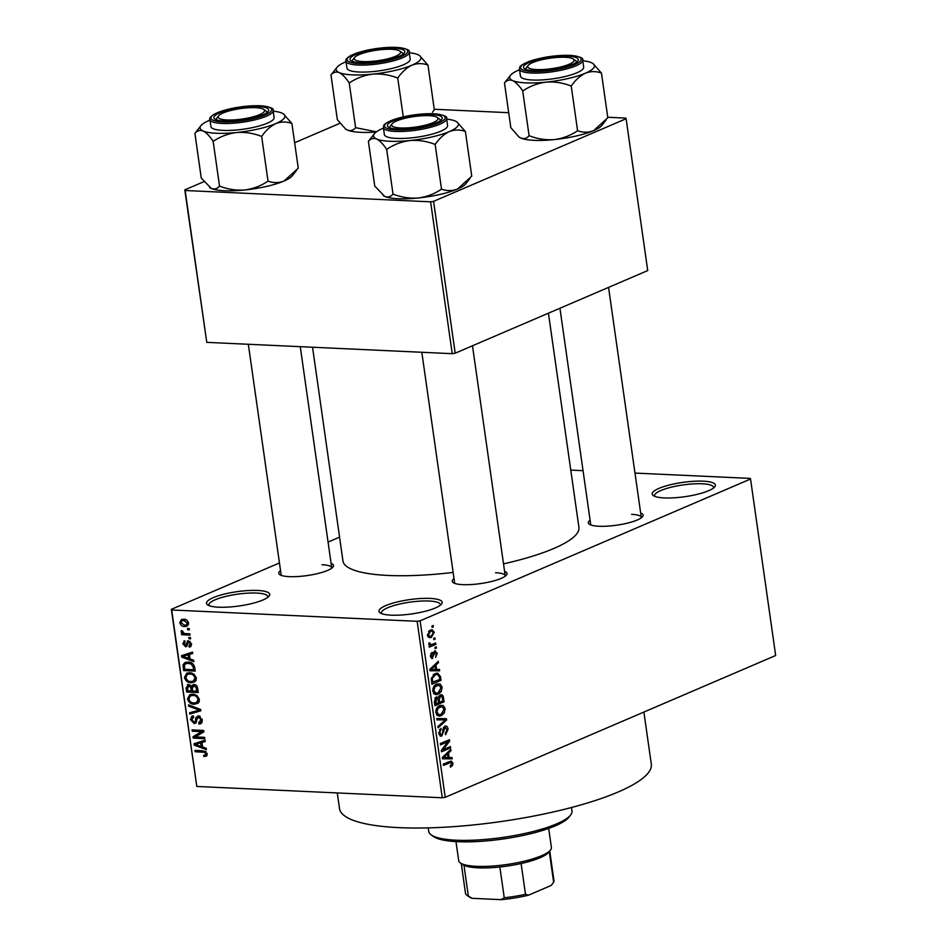 <?xml version="1.0" encoding="UTF-8"?>
<svg xmlns="http://www.w3.org/2000/svg" width="947" height="947" viewBox="0 0 947 947"><rect width="100%" height="100%" fill="white"/><g stroke="black" fill="none" stroke-linecap="round" stroke-linejoin="round"><path stroke-width="1.42" d="M257.62 590.455A31.926 7.233 171.9 0 1 269.078 596.113A31.926 7.233 171.9 0 1 218.591 607.193A31.926 7.233 171.9 0 1 207.606 604.861A31.926 7.233 171.9 0 1 220.604 595.107A31.926 7.233 171.9 0 1 257.62 590.455M267.859 597.273A29.795 6.747 -8.1 0 0 267.894 596.681A29.795 6.747 -8.1 0 0 256.601 593.059A29.795 6.747 -8.1 0 0 225.055 596.598A29.795 6.747 -8.1 0 0 208.896 605.074A29.795 6.747 -8.1 0 0 209.098 605.642M430.104 598.409A31.926 7.233 171.9 0 1 441.562 604.068A31.926 7.233 171.9 0 1 391.075 615.159A31.926 7.233 171.9 0 1 380.09 612.816A31.926 7.233 171.9 0 1 393.1 603.061A31.926 7.233 171.9 0 1 430.104 598.409M440.343 605.228A29.795 6.747 -8.1 0 0 440.379 604.636A29.795 6.747 -8.1 0 0 429.098 601.014A29.795 6.747 -8.1 0 0 397.551 604.553A29.795 6.747 -8.1 0 0 381.392 613.029A29.795 6.747 -8.1 0 0 381.582 613.597M703.29 481.183A31.926 7.233 171.9 0 1 714.76 486.841A31.926 7.233 171.9 0 1 664.273 497.921A31.926 7.233 171.9 0 1 653.288 495.589A31.926 7.233 171.9 0 1 666.286 485.835A31.926 7.233 171.9 0 1 703.29 481.183M713.541 488.001A29.795 6.747 -8.1 0 0 713.564 487.409A29.795 6.747 -8.1 0 0 702.283 483.787A29.795 6.747 -8.1 0 0 670.736 487.326A29.795 6.747 -8.1 0 0 654.578 495.802A29.795 6.747 -8.1 0 0 654.779 496.37M504.585 571.396A27.664 6.262 171.9 0 1 506.491 575.03A27.664 6.262 171.9 0 1 462.74 584.642A27.664 6.262 171.9 0 1 453.211 582.618A27.664 6.262 171.9 0 1 454.027 578.593M505.225 576.202A25.533 5.777 -8.1 0 0 505.225 575.835A25.533 5.777 -8.1 0 0 495.553 572.734M331.107 563.394A27.664 6.262 171.9 0 1 333.001 567.028A27.664 6.262 171.9 0 1 289.249 576.64A27.664 6.262 171.9 0 1 279.732 574.616A27.664 6.262 171.9 0 1 280.537 570.591M331.734 568.2A25.533 5.777 -8.1 0 0 331.734 567.833A25.533 5.777 -8.1 0 0 322.063 564.732M640.669 513.014A27.664 6.262 171.9 0 1 642.563 516.648A27.664 6.262 171.9 0 1 598.812 526.248A27.664 6.262 171.9 0 1 589.294 524.224A27.664 6.262 171.9 0 1 590.099 520.211M641.297 517.82A25.533 5.777 -8.1 0 0 641.297 517.453A25.533 5.777 -8.1 0 0 631.625 514.351M643.889 712.049L651.311 764.146A157.474 35.655 171.9 0 1 565.904 808.939A157.474 35.655 171.9 0 1 399.137 827.642A157.474 35.655 171.9 0 1 339.5 808.525L337.286 792.935M453.151 572.426A119.168 26.978 171.9 0 1 388.092 575.445A119.168 26.978 171.9 0 1 342.956 560.979L312.546 347.229M339.571 537.15L328.076 542.086M279.448 562.956L171.336 609.347L171.691 609.975L417.154 621.303L420.113 620.818L445.232 797.303L442.273 797.776L417.154 621.303M171.691 609.975L196.81 786.46L171.336 609.347M434.294 632.253L431.382 637.367L429.689 637.745L427.44 635.2L430.281 630.122L432.057 629.719L434.294 632.253L433.241 632.205M435.703 643.037L435.892 644.339L429.263 647.18L429.074 645.878L430.139 645.416L428.742 644.374L428.92 642.977L429.914 642.942L430.885 644.848L435.703 643.037M431.441 658.295L432.732 658.366L430.423 656.224L431.891 652.388L431.37 655.774L432.412 657.111L434.685 650.991L437.277 653.229L435.608 657.325L436.318 653.548L435.04 652.223L432.045 658.496M433.513 652.069L435.383 652.152L433.477 652.152M430.613 657.088L432.412 657.111M434.685 650.991L435.502 650.826M440.473 676.513L441.018 680.348L431.903 684.255L431.264 678.454L435.158 673.554L437.514 673.033L440.473 676.513L439.313 676.466M436.165 697.075L438.272 697.667L440.248 694.92C441.965 694.21 443.042 695.157 443.492 697.75L444.06 701.798L434.957 705.704L434.377 701.644L436.165 697.075L436.981 696.909M440.248 694.92L441.338 694.696M446.475 718.714L446.653 719.98L438.094 727.769L437.905 726.408L445.504 719.886L436.981 719.886L436.78 718.513L446.475 718.714M450.441 746.567L450.618 747.87L441.515 751.788L441.314 750.391L447.836 741.75L440.533 744.875L440.343 743.573L449.458 739.666L449.659 741.075L443.149 749.693L450.441 746.567M452.559 765.413L450.476 767.141L450.18 765.886L451.837 763.495L450.95 762.382L443.456 765.401L443.267 764.099L451.245 761.021L452.915 763.093L452.559 765.413L451.068 765.354M445.232 797.303L775.664 655.513L750.545 479.028L420.113 620.818M451.991 757.517L452.193 758.878L442.521 758.819L442.32 757.446L450.831 749.373L451.032 750.734L448.476 753.031L449.115 757.553L451.991 757.517M440.059 735.949L441.799 736.02L438.769 733.38L440.935 728.279L439.834 732.883L441.645 734.706L442.509 733.901L442.971 729.107L444.865 726.195C446.534 725.639 447.6 726.609 448.085 729.131L445.623 734.777L445.315 733.523L446.996 729.474L445.066 727.497L441.799 736.02L440.864 736.21M443.598 727.296L445.587 727.391L443.516 727.426M439.112 734.718L441.645 734.706M444.865 726.195L445.765 726.018M444.273 713.008L441.338 715.636L439.006 716.145L435.821 712.653C435.904 708.818 437.23 706.474 439.787 705.61L443.243 705.503L445.161 708.652L444.273 713.008L443.042 712.949M441.219 691.559L438.283 694.187L435.951 694.696L432.767 691.192C432.85 687.368 434.176 685.012 436.733 684.16L440.189 684.054L442.119 687.191L441.219 691.559L439.988 691.499M439.467 669.458L439.657 670.831L429.985 670.76L429.796 669.387L438.307 661.314L438.497 662.687L435.94 664.983L436.579 669.493L439.467 669.458M436.236 646.765L436.425 648.068L435.123 648.624L434.933 647.322L436.236 646.765M434.957 637.804L435.147 639.118L433.844 639.675L433.655 638.373L434.957 637.804M433.205 625.494L433.395 626.807L432.092 627.364L431.903 626.062L433.205 625.494M187.506 628.5L189.163 628.571L189.353 629.885L187.695 629.802L187.506 628.5M185.529 633.602L189.909 633.803L190.098 635.106L181.658 634.715L181.469 633.413L182.818 633.472L181.102 631.85L181.374 630.631L182.629 631.057L183.777 633.271L185.529 633.602M188.784 637.449L190.442 637.532L190.631 638.834L188.974 638.763L188.784 637.449M188.927 645.807L190.3 643.913L188.737 642.09L185.612 646.765L182.783 643.7L184.772 640.788L185.103 642.102L183.978 643.711L185.257 645.452L188.346 640.776L191.519 644.055L189.258 647.109L188.927 645.807L191.566 644.789M190.252 646.872L191.01 646.363M190.181 641.474L188.027 642.386M186.452 646.623L187.092 646.126M183.801 641.024L184.772 640.788M185.257 645.452L187.648 644.303M187.293 640.93L188.346 640.776M190.039 658.934L193.673 660.225L193.863 661.598L181.694 657.088L181.493 655.715L192.513 652.081L192.703 653.454L189.4 654.424L190.039 658.934M196.36 678.016L195.07 681.686L191.27 682.787C188.015 682.917 185.742 681.142 184.44 677.46L186.784 673.139L189.696 672.713L194.052 674.193L196.36 678.016M199.403 699.478L198.124 703.136L194.324 704.248C191.069 704.379 188.796 702.603 187.494 698.91L189.838 694.589L192.75 694.163L197.106 695.654L199.403 699.478M206.624 755.931L203.936 756.582L203.605 755.268L205.179 755.055L205.795 753.8L204.718 752.356L195.165 751.729L194.975 750.415L202.859 750.782L207.156 753.919L206.032 756.298M196.81 786.46L442.273 797.776M202.575 746.994L206.209 748.284L206.399 749.645L194.23 745.135L194.028 743.762L205.049 740.14L205.239 741.501L201.936 742.472L202.575 746.994M195.354 736.908L204.647 737.334L204.836 738.648L193.224 738.104L193.022 736.719L201.545 731.629L192.241 731.202L192.052 729.9L203.664 730.433L203.865 731.842L195.354 736.908M198.681 722.786L200.953 719.779L198.586 717.045L194.159 723.508L190.442 719.649L191.921 716.133L193.354 715.873L193.697 717.187L191.803 719.673L194.005 722.206L195.129 721.851L195.899 717.589L198.373 715.731L202.327 719.957L200.657 723.828L199.024 724.1L198.681 722.786L202.35 721.46M200.219 716.346L197.899 717.151L200.042 716.24M195.307 723.33L196.171 722.644M193.697 717.187L192.726 717.388L193.638 716.986M194.005 722.206L196.716 721.164M188.489 704.84L200.681 709.481L200.859 710.747L189.802 714.085L189.613 712.736L199.426 710.132L188.678 706.202L188.489 704.84M193.721 684.385C195.911 684.515 197.236 685.888 197.698 688.516L198.278 692.565L186.666 692.032L186.085 687.972L188.5 684.515L191.128 686.042L193.721 684.385M187.376 684.705L188.5 684.515M188.11 662.071C191.365 661.882 193.555 663.622 194.68 667.28L195.224 671.115L183.611 670.571L183.008 664.865L184.985 662.509L188.11 662.071M183.564 619.231C185.943 619.101 187.601 620.38 188.536 623.079L186.938 626.204L184.677 626.512C182.333 626.63 180.699 625.351 179.788 622.676L181.374 619.551L183.564 619.231M570.769 470.114L583.056 470.683M634.975 473.086L750.19 478.401L750.545 479.028M455.187 353.195L647.724 270.582L626.109 118.73L433.572 201.344L455.187 353.195L452.228 353.681L430.613 201.829L433.572 201.344M185.15 190.501L206.766 342.352L184.795 189.862L185.15 190.501L430.613 201.829M206.766 342.352L452.228 353.681M339.961 123.288L294.647 142.725M203.889 181.67L184.795 189.862M434.259 109.26L508.693 112.693M607.749 117.262L625.754 118.091L626.109 118.73M548.431 313.185L578.925 527.396A119.168 26.978 171.9 0 1 503.52 563.856M248.327 344.27L281.176 575.03A25.533 5.777 -8.1 0 0 281.271 575.385M559.937 308.248L590.727 524.65A25.533 5.777 -8.1 0 0 590.833 524.993M421.817 352.272L454.655 583.032A25.533 5.777 -8.1 0 0 454.761 583.388M207.085 755.233L203.936 756.582M207.014 753.267L205.795 753.8M206.067 751.776L204.718 752.356M197.887 750.557L195.165 751.729M195.698 744.508L194.23 745.135M199.391 742.661L199.308 742.034M205.179 741.075L201.936 742.472M205.144 740.838L195.319 744.413L201.155 746.485L200.634 742.85L195.319 744.413M202.421 745.94L201.155 746.485M205.156 740.909L200.634 742.85M195.958 736.932L193.224 738.104M198.325 735.144L198.231 734.481L193.022 736.719M198.231 734.481L203.771 731.179M203.7 730.705L201.545 731.629M194.975 730.03L192.241 731.202M201.794 722.916L199.024 724.1M202.185 719.247L200.953 719.779M191.756 719.081L190.442 719.649M199.58 716.003L195.899 717.589M200.776 710.12L189.802 714.085M200.693 709.587L199.426 710.132M190.276 705.515L188.678 706.202M198.894 702.283L194.324 704.248M199.071 701.976L198.136 701.857M188.82 698.353L187.494 698.91M192.786 694.849L193.046 694.187M188.855 698.969C189.874 701.798 191.637 703.112 194.159 702.934L196.372 702.615L198.053 699.419C197.059 696.661 195.342 695.347 192.904 695.465L190.347 695.903L188.855 698.969M194.052 694.317L190.347 695.903M195.011 694.553L192.904 695.465M199.296 698.886L198.053 699.419M189.4 690.86L186.666 692.032M187.399 687.404L186.085 687.972M194.656 684.527L191.128 686.042M190.335 685.202L188.867 685.829L187.518 688.516L187.837 690.789L191.306 690.943L190.655 687.12L188.086 685.948L190.146 685.06M192.572 690.399L191.306 690.943M192.454 686.338L190.655 687.12M195.65 684.941L193.922 685.687L192.3 688.433L192.667 691.002L196.727 691.192L196.005 687.072L193.07 685.817L195.413 684.811M198.006 690.647L196.727 691.192M197.165 686.563L196.005 687.072M197.592 687.889L196.337 688.422M195.84 680.822L191.27 682.787M196.017 680.526L195.082 680.408M185.766 676.892L184.44 677.46M189.731 673.4L189.992 672.725M185.801 677.519C186.819 680.337 188.583 681.662 191.105 681.485L193.318 681.165L194.999 677.969C194.005 675.211 192.288 673.885 189.85 674.015L187.305 674.442L185.801 677.519M190.998 672.855L187.305 674.442M191.957 673.104L189.85 674.015M196.242 677.436L194.999 677.969M186.346 669.399L183.611 670.571M188.216 662.651L183.008 664.865M184.783 669.328L193.673 669.742L193.342 667.398L191.187 664.025L188.275 663.374L185.801 663.693L184.416 665.173L184.783 669.328M194.952 669.198L193.673 669.742M190.442 662.45L188.275 663.374M192.537 663.445L191.187 664.025M194.609 666.854L193.342 667.398M183.162 656.46L181.694 657.088M186.867 654.614L186.772 653.975M192.643 653.028L189.4 654.424M192.608 652.779L182.795 656.354L188.631 658.437L188.11 654.803L182.795 656.354M189.897 657.893L188.631 658.437M192.62 652.862L188.11 654.803M191.401 643.439L190.3 643.913M183.955 643.202L182.783 643.7M190.525 638.089L188.974 638.763M184.547 633.484L181.658 634.715M183.529 633.164L182.818 633.472M182.605 631.199L181.102 631.85M189.246 629.139L187.695 629.802M188.275 624.973L184.677 626.512M180.995 622.155L179.788 622.676M181.007 622.771L184.487 625.209L186.228 624.984L187.328 622.996L183.825 620.545L182.061 620.782L181.007 622.771M185.837 619.681L183.825 620.545M188.417 622.522L187.328 622.996M447.623 762.228L450.95 762.382M451.731 763.045L452.915 763.093M445.398 757.493L445.552 758.571L452.193 758.878M445.552 758.571L442.486 758.559M449.47 750.663L451.032 750.734M447.043 752.972L448.476 753.031M447.978 757.493L449.115 757.553M445.161 757.482L447.99 757.564L447.469 753.93L443.35 757.624L445.161 757.482M442.344 757.576L443.35 757.624M446.096 753.871L447.469 753.93M447.706 747.739L450.618 747.87M444.924 741.608L447.836 741.75M446.522 740.921L449.659 741.075M441.882 749.633L443.149 749.693M446.937 729.083L448.085 729.131M439.538 729.462L441.243 729.533M438.71 732.836L439.834 732.883M439.858 718.572L440.012 719.625M445.457 719.933L446.653 719.98M436.946 719.625L445.504 719.886M437.206 715.447L441.338 715.636M440.426 705.373L443.243 705.503M444.001 708.593L445.161 708.652M436.887 712.18L439.171 714.772L441.16 714.322L444.107 709.114L441.752 706.521L437.964 708.368L436.887 712.18L435.774 712.132M436.685 708.309L437.964 708.368M437.869 706.829L439.941 706.936M441.148 701.668L444.06 701.798M435.454 697.537L438.272 697.667M435.833 703.941L438.556 702.781L437.928 698.993L436.496 698.318L435.833 703.941L434.697 703.893M434.886 698.247L437.928 698.993M439.621 702.319L442.817 700.946L442.119 696.874L440.438 696.223L439.254 699.738L439.621 702.319L438.485 702.272M438.106 699.691L439.254 699.738M438.804 696.152L441.113 696.081L438.923 695.986M434.152 693.997L438.283 694.187M437.372 683.923L440.189 684.054M440.947 687.143L442.119 687.191M433.833 690.73L436.117 693.322L438.106 692.873L441.053 687.664L438.71 685.072L434.91 686.918L433.833 690.73L432.72 690.683M433.631 686.859L434.91 686.918M434.815 685.379L436.887 685.474M438.094 680.206L441.018 680.348M431.643 682.432L439.763 679.496L439.432 677.141L437.632 674.43L433.868 674.252M431.323 680.124L432.459 680.183L432.779 682.491M431.287 678.182L432.377 678.241L432.459 680.183M433.193 674.761L435.336 674.868L432.377 678.241M437.632 674.43L435.336 674.868M432.874 669.446L433.028 670.523L439.657 670.831M433.028 670.523L429.95 670.5M436.934 662.616L438.497 662.687M434.507 664.912L435.94 664.983M435.442 669.446L436.579 669.493M432.637 669.434L435.454 669.517L434.933 665.883L430.826 669.576L432.637 669.434M429.808 669.529L430.826 669.576M433.56 665.812L434.933 665.883M436.247 653.181L437.277 653.229M433.276 652.767L434.484 652.814M430.743 653.584L432.187 653.643M430.376 655.726L431.37 655.774M435.028 648.008L436.425 648.068M432.968 644.209L435.892 644.339M428.719 643.877L429.938 643.936M433.75 639.047L435.147 639.118M428.399 637.224L431.382 637.367M428.387 634.833L429.855 636.36L431.193 636.064L433.347 632.632L431.844 631.093L430.53 631.4L428.387 634.833L427.393 634.786M428.565 631.306L430.53 631.4M431.998 626.736L433.395 626.807M550.467 850.075L548.692 852.312A44.687 10.121 171.9 0 1 540.169 857.71A44.687 10.121 171.9 0 1 521.11 863.522A44.687 10.121 171.9 0 1 499.862 866.979A44.687 10.121 171.9 0 1 463.983 865.321A44.687 10.121 171.9 0 1 462.633 864.552L460.313 862.906A46.817 10.606 -8.1 0 0 495.873 865.783A46.817 10.606 -8.1 0 0 541.53 855.733A46.817 10.606 -8.1 0 0 550.467 850.075A46.817 10.606 -8.1 0 0 551.391 847.458L548.68 828.4M455.981 841.599L458.691 860.645A46.817 10.606 -8.1 0 0 460.313 862.906M521.11 863.522L525.502 894.299L528.521 895.175A42.556 9.636 171.9 0 1 501.046 899.65L472.127 898.312A42.556 9.636 171.9 0 1 469.345 896.987L467.013 895.341A44.687 10.121 -8.1 0 0 468.363 896.099L472.127 898.312M551.355 885.256A42.556 9.636 171.9 0 1 551.308 885.315A42.556 9.636 171.9 0 1 551.201 885.445L528.521 895.175M549.284 851.578L553.64 882.225L551.308 885.315M501.046 899.65L504.242 897.756A44.687 10.121 -8.1 0 0 525.502 894.299M499.862 866.979L504.242 897.756M463.983 865.321L468.363 896.099M461.26 863.581L465.474 893.175A44.687 10.121 -8.1 0 0 467.013 895.341M553.64 882.225A44.687 10.121 -8.1 0 0 553.959 880.592L549.745 850.986M570.579 815.071L568.804 817.308A70.22 15.898 171.9 0 1 457.732 841.694A70.22 15.898 171.9 0 1 433.56 836.556L431.24 834.899A72.351 16.383 -8.1 0 0 456.134 840.202A72.351 16.383 -8.1 0 0 570.579 815.071A72.351 16.383 -8.1 0 0 572 811.023L571.503 807.495M428.233 827.879L428.742 831.407A72.351 16.383 -8.1 0 0 431.24 834.899M255.631 107.686A23.403 5.303 -8.1 0 0 218.615 115.806A23.403 5.303 -8.1 0 0 227.02 119.961A23.403 5.303 -8.1 0 0 254.151 116.552A23.403 5.303 -8.1 0 0 263.692 109.39A23.403 5.303 -8.1 0 0 255.631 107.686M218.141 116.872A25.533 5.777 -8.1 0 0 216.342 119.476A25.533 5.777 -8.1 0 0 216.437 119.831A25.533 5.777 171.9 0 1 216.342 119.476A25.533 5.777 171.9 0 1 216.839 118.044L218.615 115.806M263.692 109.39L266.012 111.048A25.533 5.777 171.9 0 1 266.9 112.279A25.533 5.777 171.9 0 1 266.9 112.646A25.533 5.777 -8.1 0 0 266.9 112.279A25.533 5.777 -8.1 0 0 264.438 110.278M291.901 123.477L298.258 168.152L284.053 181.031C278.667 183.067 273.328 183.102 268.025 181.126C261.041 185.896 253.263 188.844 244.693 189.992A42.828 9.695 171.9 0 1 224.486 190.726A42.828 9.695 171.9 0 1 211.311 188.453L201.261 178.048L194.904 133.373C197.177 130.627 199.924 129.834 203.132 130.994C206.375 132.639 209.713 136.108 213.17 141.399C220.154 136.628 227.931 133.681 236.513 132.533C245.06 131.905 253.453 133.207 261.668 136.451C265.847 130.402 270.582 126.117 275.873 123.572C281.259 121.536 286.598 121.5 291.901 123.477L283.413 113.936A42.828 9.695 171.9 0 1 275.873 123.572A42.828 9.695 171.9 0 1 236.513 132.533A42.828 9.695 171.9 0 1 203.132 130.994A42.828 9.695 171.9 0 1 200.942 125.667A42.828 9.695 171.9 0 1 209.109 120.494A42.828 9.695 -8.1 0 1 209.985 120.127M296.423 170.567L292.232 175.858A42.828 9.695 171.9 0 1 284.053 181.031A42.828 9.695 171.9 0 1 244.693 189.992C236.134 190.619 227.754 189.305 219.526 186.074C217.254 188.82 214.519 189.613 211.311 188.453A42.828 9.695 171.9 0 1 209.749 187.589A42.828 9.695 171.9 0 1 209.607 187.482M258.235 106.561A27.664 6.262 171.9 0 1 268.167 111.474A27.664 6.262 171.9 0 1 224.415 121.086A27.664 6.262 171.9 0 1 214.898 119.062A27.664 6.262 171.9 0 1 226.167 110.598A27.664 6.262 171.9 0 1 258.235 106.561M209.903 119.547L210.897 126.531A31.926 7.233 -8.1 0 0 222.983 130.402A31.926 7.233 -8.1 0 0 256.779 126.614A31.926 7.233 -8.1 0 0 274.097 117.535L273.103 110.562A31.926 7.233 171.9 0 1 255.797 119.642A31.926 7.233 171.9 0 1 221.989 123.43A31.926 7.233 171.9 0 1 209.903 119.547C209.003 118.328 210.613 116.445 214.72 113.912C227.375 108.349 242.574 105.626 260.295 105.744C270.061 106.833 274.334 108.443 273.103 110.562M268.025 181.126L261.668 136.451M219.526 186.074L213.17 141.399M200.942 125.667L194.904 133.373M273.186 111.13A42.828 9.695 171.9 0 1 281.863 113.072A42.828 9.695 171.9 0 1 283.413 113.936M391.715 49.291A23.403 5.303 -8.1 0 0 354.687 57.424A23.403 5.303 -8.1 0 0 363.092 61.579A23.403 5.303 -8.1 0 0 390.235 58.158A23.403 5.303 -8.1 0 0 399.764 51.008A23.403 5.303 -8.1 0 0 391.715 49.291M354.214 58.477A25.533 5.777 -8.1 0 0 352.414 61.082A25.533 5.777 -8.1 0 0 352.509 61.437A25.533 5.777 171.9 0 1 352.414 61.082A25.533 5.777 171.9 0 1 352.911 59.649L354.687 57.424M399.764 51.008L402.096 52.653A25.533 5.777 171.9 0 1 402.972 53.884A25.533 5.777 171.9 0 1 402.972 54.251A25.533 5.777 -8.1 0 0 402.972 53.884A25.533 5.777 -8.1 0 0 400.51 51.884M376.184 132A42.828 9.695 171.9 0 1 360.57 132.331A42.828 9.695 171.9 0 1 347.383 130.059L345.513 128.981L337.345 119.653L330.977 74.979C333.261 72.232 335.996 71.439 339.204 72.599C342.447 74.257 345.797 77.725 349.242 83.005C356.226 78.234 364.003 75.287 372.585 74.138C381.132 73.511 389.525 74.825 397.74 78.056C401.919 72.019 406.654 67.722 411.945 65.177C417.331 63.141 422.682 63.118 427.973 65.083L419.497 55.542A42.828 9.695 171.9 0 1 411.945 65.177A42.828 9.695 171.9 0 1 372.585 74.138A42.828 9.695 171.9 0 1 339.204 72.599A42.828 9.695 171.9 0 1 337.014 67.273A42.828 9.695 171.9 0 1 345.193 62.1A42.828 9.695 -8.1 0 1 346.057 61.733M376.433 131.822L355.61 127.679C353.326 130.426 350.591 131.219 347.383 130.059A42.828 9.695 171.9 0 1 345.821 129.194A42.828 9.695 171.9 0 1 345.679 129.1M394.319 48.179A27.664 6.262 171.9 0 1 404.239 53.079A27.664 6.262 171.9 0 1 360.487 62.691A27.664 6.262 171.9 0 1 350.97 60.667A27.664 6.262 171.9 0 1 362.239 52.215A27.664 6.262 171.9 0 1 394.319 48.179M345.975 61.164L346.969 68.137A31.926 7.233 -8.1 0 0 359.055 72.019A31.926 7.233 -8.1 0 0 392.863 68.22A31.926 7.233 -8.1 0 0 410.169 59.14L409.175 52.168A31.926 7.233 171.9 0 1 391.869 61.247A31.926 7.233 171.9 0 1 358.061 65.035A31.926 7.233 171.9 0 1 345.975 61.164C345.075 59.933 346.685 58.063 350.792 55.518C363.459 49.966 378.646 47.243 396.367 47.35C406.133 48.439 410.406 50.049 409.175 52.168M432.495 112.184L434.33 109.757L427.973 65.083M403.268 116.872L397.74 78.056M355.61 127.679L349.242 83.005M337.014 67.273L330.977 74.979M409.258 52.736A42.828 9.695 171.9 0 1 417.935 54.677A42.828 9.695 171.9 0 1 419.497 55.542M400.498 127.963A23.403 5.303 -8.1 0 0 427.642 124.554A23.403 5.303 -8.1 0 0 437.183 117.392A23.403 5.303 -8.1 0 0 429.121 115.688A23.403 5.303 -8.1 0 0 392.094 123.808A23.403 5.303 -8.1 0 0 400.498 127.963M437.183 117.392L439.503 119.05A25.533 5.777 171.9 0 1 440.379 120.281A25.533 5.777 171.9 0 1 440.391 120.648A25.533 5.777 -8.1 0 0 440.379 120.281A25.533 5.777 -8.1 0 0 437.928 118.28M391.632 124.874A25.533 5.777 -8.1 0 0 389.821 127.478A25.533 5.777 -8.1 0 0 389.927 127.833A25.533 5.777 171.9 0 1 389.821 127.478A25.533 5.777 171.9 0 1 390.33 126.046L392.094 123.808M409.992 140.535A42.828 9.695 171.9 0 1 389.797 141.269A42.828 9.695 171.9 0 1 376.61 138.996C379.854 140.653 383.204 144.11 386.66 149.401C393.632 144.631 401.421 141.683 409.992 140.535C418.55 139.907 426.931 141.21 435.158 144.453C439.325 138.416 444.06 134.119 449.363 131.574C454.749 129.538 460.088 129.502 465.391 131.479L456.904 121.938A42.828 9.695 171.9 0 1 449.363 131.574A42.828 9.695 -8.1 0 1 409.992 140.535M397.894 129.088A27.664 6.262 171.9 0 1 388.377 127.064A27.664 6.262 171.9 0 1 399.646 118.6A27.664 6.262 171.9 0 1 431.725 114.563A27.664 6.262 171.9 0 1 441.657 119.476A27.664 6.262 171.9 0 1 397.894 129.088M396.462 138.404A31.926 7.233 -8.1 0 0 430.269 134.616A31.926 7.233 -8.1 0 0 447.576 125.537L446.593 118.564A31.926 7.233 171.9 0 1 429.275 127.644A31.926 7.233 171.9 0 1 395.467 131.432A31.926 7.233 171.9 0 1 383.381 127.549L384.375 134.533A31.926 7.233 -8.1 0 0 396.462 138.404M465.391 131.479L471.748 176.154L457.543 189.033C452.157 191.069 446.806 191.105 441.515 189.128C434.531 193.898 426.754 196.846 418.172 197.994C409.625 198.621 401.232 197.307 393.017 194.076L386.66 149.401M441.515 189.128L435.158 144.453M393.017 194.076C390.744 196.822 387.998 197.615 384.79 196.455L374.752 186.05L368.395 141.375C370.668 138.629 373.402 137.836 376.61 138.996A42.828 9.695 171.9 0 1 374.42 133.669A42.828 9.695 171.9 0 1 382.6 128.496A42.828 9.695 171.9 0 1 383.464 128.129M374.42 133.669L368.395 141.375M469.913 178.569L465.711 183.86A42.828 9.695 171.9 0 1 457.543 189.033A42.828 9.695 171.9 0 1 418.172 197.994A42.828 9.695 171.9 0 1 384.79 196.455A42.828 9.695 171.9 0 1 383.239 195.591A42.828 9.695 171.9 0 1 383.097 195.484M446.664 119.133A42.828 9.695 171.9 0 1 455.341 121.074A42.828 9.695 171.9 0 1 456.904 121.938M536.57 69.581A23.403 5.303 -8.1 0 0 563.714 66.16A23.403 5.303 -8.1 0 0 573.255 59.01A23.403 5.303 -8.1 0 0 565.193 57.294A23.403 5.303 -8.1 0 0 528.177 65.426A23.403 5.303 -8.1 0 0 536.57 69.581M573.255 59.01L575.575 60.655A25.533 5.777 171.9 0 1 576.463 61.886A25.533 5.777 171.9 0 1 576.463 62.253A25.533 5.777 -8.1 0 0 576.463 61.886A25.533 5.777 -8.1 0 0 574 59.886M527.704 66.479A25.533 5.777 -8.1 0 0 525.893 69.084A25.533 5.777 -8.1 0 0 525.999 69.439A25.533 5.777 171.9 0 1 525.893 69.084A25.533 5.777 171.9 0 1 526.402 67.651L528.177 65.426M546.064 82.14A42.828 9.695 171.9 0 1 525.869 82.874A42.828 9.695 171.9 0 1 512.694 80.602C515.926 82.259 519.276 85.727 522.732 91.007C529.716 86.248 537.494 83.289 546.064 82.14C554.622 81.513 563.003 82.827 571.23 86.059C575.397 80.022 580.132 75.724 585.435 73.179C590.821 71.143 596.16 71.12 601.463 73.085L592.976 63.544A42.828 9.695 171.9 0 1 585.435 73.179A42.828 9.695 -8.1 0 1 546.064 82.14M533.978 70.694A27.664 6.262 171.9 0 1 524.449 68.669A27.664 6.262 171.9 0 1 535.73 60.217A27.664 6.262 171.9 0 1 567.798 56.181A27.664 6.262 171.9 0 1 577.729 61.082A27.664 6.262 171.9 0 1 533.978 70.694M532.545 80.022A31.926 7.233 -8.1 0 0 566.342 76.222A31.926 7.233 -8.1 0 0 583.66 67.142L582.665 60.17A31.926 7.233 171.9 0 1 565.347 69.249A31.926 7.233 171.9 0 1 531.551 73.037A31.926 7.233 171.9 0 1 519.465 69.167L520.448 76.139A31.926 7.233 -8.1 0 0 532.545 80.022M601.463 73.085L607.82 117.771L593.615 130.639C588.229 132.675 582.89 132.71 577.587 130.733C570.603 135.504 562.826 138.451 554.244 139.6C545.697 140.227 537.304 138.925 529.089 135.681L522.732 91.007M577.587 130.733L571.23 86.059M529.089 135.681C526.816 138.428 524.07 139.221 520.862 138.061L518.992 136.984L510.824 127.656L504.467 82.981C506.74 80.235 509.486 79.441 512.694 80.602A42.828 9.695 171.9 0 1 510.492 75.287A42.828 9.695 171.9 0 1 518.672 70.102A42.828 9.695 171.9 0 1 519.536 69.735M510.492 75.287L504.467 82.981M605.985 120.186L601.795 125.466A42.828 9.695 171.9 0 1 593.615 130.639A42.828 9.695 171.9 0 1 554.244 139.6A42.828 9.695 171.9 0 1 520.862 138.061A42.828 9.695 171.9 0 1 519.311 137.208A42.828 9.695 171.9 0 1 519.169 137.102M582.748 60.75A42.828 9.695 171.9 0 1 591.413 62.68A42.828 9.695 171.9 0 1 592.976 63.544M205.168 751.22L203.132 752.096M202.812 741.56L197.603 743.786M196.964 719.247L195.615 719.827M199 708.841L197.521 709.481M192.241 687.948L190.951 688.493M184.381 666.357L183.091 666.913M190.276 653.501L185.067 655.738M187.861 642.859L186.157 643.593M446.795 762.584L449.707 762.714M443.812 756.026L445.126 756.085M442.829 731.439L443.8 731.486M437.36 719.625L443.989 719.933M442.344 697.702L443.492 697.75M434.377 701.62L435.513 701.668M431.287 667.978L432.59 668.037M433.11 654.199L434.306 654.259M260.058 105.78A30.647 6.937 -8.1 0 0 217.443 112.717A30.647 6.937 -8.1 0 0 222.592 121.867A30.647 6.937 -8.1 0 0 265.207 114.93A30.647 6.937 -8.1 0 0 260.058 105.78M396.13 47.397A30.647 6.937 -8.1 0 0 353.515 54.334A30.647 6.937 -8.1 0 0 358.664 63.473A30.647 6.937 -8.1 0 0 401.279 56.536A30.647 6.937 -8.1 0 0 396.13 47.397M396.083 129.869A30.647 6.937 -8.1 0 0 438.698 122.932A30.647 6.937 -8.1 0 0 433.548 113.782A30.647 6.937 -8.1 0 0 390.933 120.719A30.647 6.937 -8.1 0 0 396.083 129.869M532.155 71.475A30.647 6.937 -8.1 0 0 574.77 64.538A30.647 6.937 -8.1 0 0 569.62 55.4A30.647 6.937 -8.1 0 0 527.005 62.336A30.647 6.937 -8.1 0 0 532.155 71.475M205.179 755.055L207.192 754.191M194.798 722.088L196.704 721.271M196.372 702.615L199.32 701.348M193.318 681.165L196.266 679.899M185.801 663.693L189.293 662.19M188.311 642.149L190.087 641.391M185.565 645.392L187.613 644.516M182.061 620.782L185.139 619.468M186.228 624.984L188.56 623.99M439.171 714.772L436.508 714.654M441.752 706.521L438.437 706.379M437.052 698.188L434.981 698.093M436.117 693.322L433.454 693.204M438.71 685.072L435.383 684.918M429.855 636.36L427.724 636.266M431.844 631.093L428.92 630.962M331.734 567.833L300.258 346.661M472.482 345.773L505.225 575.835M446.593 118.564C447.813 116.445 443.551 114.836 433.773 113.747C419.983 113.462 406.63 115.404 393.727 119.571C381.617 124.554 384.091 125.43 383.381 127.549M641.297 517.453L608.554 287.391M582.665 60.17C583.897 58.051 579.623 56.441 569.857 55.352C556.055 55.08 542.702 57.021 529.799 61.176C517.689 66.172 520.175 67.048 519.465 69.167"/></g></svg>
